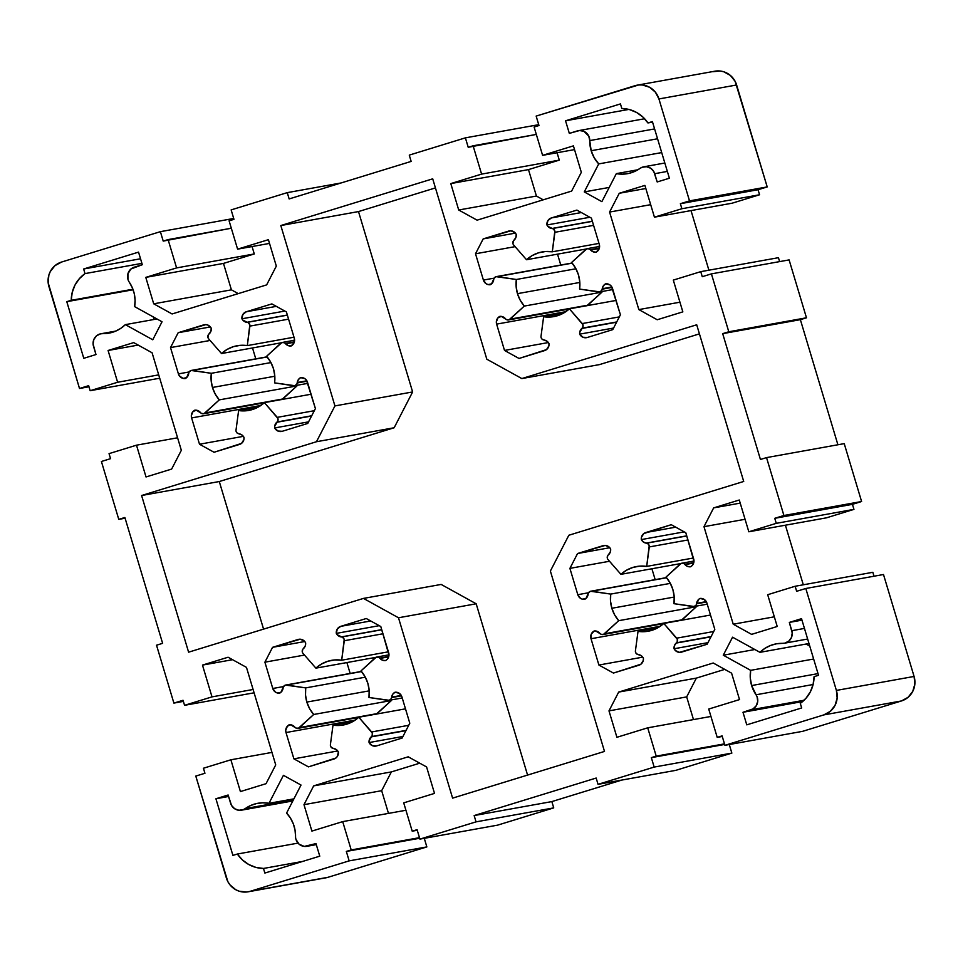 <?xml version="1.0" encoding="UTF-8"?>
<svg xmlns="http://www.w3.org/2000/svg" width="963" height="963" viewBox="0 0 963 963"><rect width="100%" height="100%" fill="white"/><g stroke="black" fill="none" stroke-linecap="round" stroke-linejoin="round"><path stroke-width="1.44" d="M129.283 282.195A9.859 9.57 79.8 0 1 127.971 279.426L127.935 273.709L131.004 268.966L142.319 264.705L138.54 252.125L83.637 269.002L85.021 273.6L79.291 278.764L74.933 285.18L72.201 292.511L71.238 300.312L66.784 301.672L83.781 358.308L95.975 354.553L93.086 343.996L93.844 339.482L96.517 335.822L100.525 333.836L108.963 333.138L114.946 331.441L120.483 328.564L125.359 324.639L152.756 339.783L162.037 321.774L134.651 306.631L135.085 300.251L134.314 293.896L132.352 287.793L129.283 282.195A9.859 9.57 79.8 0 1 134.29 267.172L142.319 264.705L138.54 252.125L83.637 269.002L85.021 273.6A32.862 31.899 -100.2 0 0 71.238 300.312L66.784 301.672L83.781 358.308L95.975 354.553L93.495 346.283A9.859 9.57 79.8 0 1 102.764 333.619L114.982 331.416L102.764 333.619A32.862 31.899 -100.2 0 0 108.988 333.138A32.862 31.899 -100.2 0 0 125.359 324.639L152.756 339.783L162.037 321.774L134.651 306.631A32.862 31.899 -100.2 0 0 129.283 282.195A9.859 9.57 79.8 0 1 134.29 267.172L142.319 264.705L138.54 252.125L83.637 269.002L85.021 273.6A32.862 31.899 -100.2 0 0 71.238 300.312L132.93 289.213L66.784 301.672L83.781 358.308L95.975 354.553L93.495 346.283A9.859 9.57 79.8 0 1 102.764 333.619A32.862 31.899 -100.2 0 0 125.359 324.639L152.756 339.783L162.037 321.774L134.651 306.631A32.862 31.899 -100.2 0 0 129.283 282.195M274.816 376.244L212.462 387.463L274.816 376.244L212.462 387.463L215.218 394.048L219.299 399.874L204.048 413.609L201.604 413.452L196.32 410.19L193.021 411.538L191.336 415.667L191.613 417.93L199.51 444.232L214.039 452.261L241.508 443.401L243.88 439.658L243.988 437.383L242.002 435.011L238.752 433.771A3.286 3.19 79.8 0 1 236.019 430.04L238.619 410.563L245.577 410.828L252.402 409.54L258.77 406.771L264.404 402.63L277.91 418.46L277.789 420.975L274.672 426.38L274.684 427.945L277.886 431.027L282.243 431.292L307.751 423.443L315.407 408.589L306.499 380.241L304.874 378.676L300.625 377.628L298.337 379.651L296.76 384.189L294.81 385.694L274.587 382.877L274.78 375.739L273.456 368.697L270.687 362.112L266.607 356.286L281.87 342.563L284.314 342.708L288.118 345.585L291.127 345.982L294.088 342.72L294.305 338.242L286.408 311.928L271.879 303.899L246.372 311.735L242.893 314.407L241.93 318.777L242.784 320.089L248.346 322.81L249.826 324.832L247.298 345.609L240.341 345.332L233.515 346.62L227.136 349.4L221.514 353.529L208.646 338.807A3.286 3.19 79.8 0 1 207.96 337.556L208.297 334.871L210.897 331.32L211.246 328.227L208.044 325.145L205.877 324.615L178.179 332.716L170.511 347.583L178.408 373.885L179.419 375.931L183.078 378.399L186.557 377.665L189.157 371.983L191.107 370.478L211.33 373.295L270.94 362.57L211.33 373.295L211.138 380.433L212.462 387.463A32.862 31.899 79.8 0 1 211.33 373.295L270.94 362.57M657.56 138.78L591.174 150.722A32.862 31.899 79.8 0 1 589.753 140.586L654.599 128.922L589.753 140.586L591.174 150.722L594.207 157.763L598.721 163.903L584.276 191.914L601.887 201.652L616.332 173.641L622.543 174.159L628.719 173.436L634.629 171.486L642.02 167.309L646.45 166.707L650.675 168.236L653.793 171.558L657.187 181.959L669.393 178.215L652.396 121.579L647.943 122.951L642.863 117.005L636.567 112.454L629.417 109.565L621.821 108.506L620.449 103.92L565.546 120.796L569.326 133.388L579.557 130.523L583.963 131.353L588.766 136.084L589.753 140.586L654.599 128.922M579.822 282.448L517.468 293.655L579.822 282.448L517.468 293.655L520.225 300.251L524.305 306.078L509.054 319.8L506.61 319.656L501.326 316.394L498.027 317.742L496.342 321.859L496.619 324.122L504.516 350.436L519.045 358.465L546.515 349.605L548.886 345.861L548.994 343.586L547.008 341.215L543.758 339.975A3.286 3.19 79.8 0 1 541.025 336.243L543.626 316.755L550.571 317.02L557.396 315.744L563.776 312.963L569.41 308.834L582.916 324.663L582.796 327.167L579.678 332.572L579.69 334.149L582.892 337.231L587.249 337.495L612.757 329.647L620.413 314.793L611.505 286.444L609.88 284.879L605.631 283.832L603.344 285.855L601.767 290.393L599.817 291.885L579.594 289.081L579.786 281.93L578.462 274.9L575.693 268.316L571.613 262.478L586.876 248.755L589.32 248.911L593.124 251.788L596.133 252.174L599.094 248.911L599.311 244.433L591.414 218.132L576.885 210.09L551.378 217.939L547.899 220.611L546.936 224.981L547.791 226.281L553.352 229.013L554.832 231.024L552.305 251.8L545.347 251.536L538.522 252.824L532.142 255.592L526.52 259.733L513.652 244.999A3.286 3.19 79.8 0 1 512.966 243.759L513.291 241.075L515.891 237.512L516.24 234.418L514.904 232.589L510.884 230.807L483.173 238.908L475.517 253.775L483.402 280.077L486.038 283.688L488.085 284.591L491.563 283.856L494.163 278.175L496.114 276.67L516.337 279.487L575.946 268.761L516.337 279.487L516.144 286.625L517.468 293.655A32.862 31.899 79.8 0 1 516.337 279.487L575.946 268.761M369.202 690.856L306.848 702.075L369.202 690.856L306.848 702.075L309.617 708.66L313.697 714.486L298.434 728.209L295.99 728.064L290.706 724.802L287.407 726.15L285.722 730.279L285.999 732.542L293.896 758.844L308.425 766.873L335.894 758.013L337.411 756.364L338.374 751.995L336.388 749.623L333.138 748.383A3.286 3.19 79.8 0 1 330.405 744.652L333.005 725.163L339.963 725.44L346.788 724.152L353.156 721.371L358.79 717.242L372.296 733.072L372.175 735.588L369.058 740.992L369.07 742.557L372.272 745.639L376.629 745.904L402.137 738.055L409.793 723.201L401.908 696.887L399.272 693.288L395.011 692.241L392.723 694.263L391.147 698.801L389.196 700.294L368.973 697.489L369.166 690.339L367.842 683.309L365.085 676.724L361.005 670.898L376.256 657.163L378.7 657.32L382.504 660.197L385.513 660.594L387.282 659.234L388.968 655.105L380.794 626.54L366.265 618.511L340.758 626.347L337.291 629.02L336.316 633.389L337.17 634.701L342.732 637.434L344.212 639.444L341.684 660.209L334.727 659.944L327.901 661.232L321.534 664.001L315.9 668.141L303.032 653.408A3.286 3.19 79.8 0 1 302.346 652.168L302.683 649.483L305.271 645.92L305.62 642.827L304.284 640.997L300.263 639.215L272.553 647.329L264.897 662.183L272.782 688.485L275.418 692.096L277.464 692.999L280.943 692.277L283.543 686.583L285.493 685.078L305.716 687.895L365.326 677.182L305.716 687.895L305.524 695.045L306.848 702.075A32.862 31.899 79.8 0 1 305.716 687.895L365.326 677.182M316.273 844.563L307.967 846.056A9.859 9.57 79.8 0 1 295.557 836.39L295.027 830.01L293.306 823.834L290.453 818.117L286.589 813.061L301.022 785.05L283.423 775.323L268.978 803.323L262.767 802.805L256.591 803.539L250.681 805.489L243.278 809.666L238.86 810.268L234.635 808.739L231.517 805.405L228.123 795.005L215.917 798.76L232.914 855.397L237.367 854.025L242.447 859.971L248.731 864.509L255.881 867.398L263.477 868.457L264.861 873.056L319.764 856.167L315.984 843.588L304.248 846.417L299.096 844.202L295.978 839.435A9.859 9.57 79.8 0 1 295.557 836.39A32.862 31.899 -100.2 0 0 286.589 813.061L301.022 785.05L283.423 775.323L268.978 803.323A32.862 31.899 -100.2 0 0 257.819 803.298A32.862 31.899 -100.2 0 0 245.264 808.583A9.859 9.57 79.8 0 1 230.602 803.286L228.123 795.005L215.917 798.76L232.914 855.397L237.367 854.025A32.862 31.899 -100.2 0 0 263.477 868.457L264.861 873.056L319.764 856.167L315.984 843.588L307.967 846.056A9.859 9.57 79.8 0 1 295.557 836.39A32.862 31.899 -100.2 0 0 286.589 813.061L301.022 785.05L283.423 775.323L268.978 803.323A32.862 31.899 -100.2 0 0 245.264 808.583A9.859 9.57 79.8 0 1 230.602 803.286L228.123 795.005L215.917 798.76L232.914 855.397L237.367 854.025A32.862 31.899 -100.2 0 0 263.477 868.457L264.861 873.056L319.764 856.167L315.984 843.588L307.967 846.056L316.273 844.563L307.967 846.056M818.02 673.619L751.634 685.548A32.862 31.899 79.8 0 1 750.659 670.344L813.639 659.017L750.659 670.344L750.285 678L751.634 685.548L757.087 696.827L757.725 701.377L756.28 705.71L753.078 708.876L742.991 712.271L746.77 724.85L801.673 707.961L800.289 703.375L806.019 698.211L810.377 691.783L813.109 684.464L814.072 676.664L818.526 675.292L801.529 618.667L789.335 622.411L792.224 632.968L791.466 637.494L788.793 641.141L784.785 643.14L776.334 643.826L770.364 645.535L764.827 648.412L759.951 652.336L732.554 637.193L723.273 655.201L750.659 670.344L813.639 659.017M674.22 597.048L611.854 608.267L674.22 597.048L611.854 608.267L614.623 614.851L618.703 620.678L603.44 634.412L601.008 634.256L595.712 630.994L594.183 630.982L591.222 634.244L591.017 638.734L598.902 665.036L613.443 673.065L640.913 664.205L643.284 660.462L643.392 658.186L641.406 655.815L638.156 654.575A3.286 3.19 79.8 0 1 635.424 650.844L638.024 631.367L644.969 631.632L651.795 630.344L658.174 627.563L663.808 623.434L677.314 639.263L677.194 641.779L674.425 645.655L674.076 648.749L675.424 650.579L679.445 652.36L707.143 644.247L714.811 629.393L706.914 603.079L704.278 599.48L700.029 598.432L698.765 599.299L696.165 604.993L694.215 606.497L673.992 603.681L674.184 596.53L672.86 589.5L670.092 582.916L666.011 577.09L681.274 563.355L683.718 563.511L687.51 566.4L690.519 566.786L692.289 565.425L693.974 561.309L685.8 532.744L671.271 524.703L643.802 533.562L641.43 537.318L641.322 539.581L643.308 541.964L647.738 543.626L649.218 545.648L646.691 566.4L639.745 566.136L632.92 567.424L626.54 570.204L620.918 574.333L608.05 559.599A3.286 3.19 79.8 0 1 607.364 558.359L607.689 555.675L610.289 552.112L610.638 549.018L609.302 547.189L605.27 545.407L577.571 553.52L569.903 568.375L577.8 594.689L580.436 598.288L582.483 599.191L585.949 598.468L588.562 592.775L590.5 591.27L610.723 594.087L670.344 583.373L610.723 594.087L610.542 601.237L611.854 608.267A32.862 31.899 79.8 0 1 610.723 594.087L670.344 583.373M748.817 531.781L739.283 500.014L748.817 531.781L826.507 517.817L853.952 509.367L776.262 523.342L748.817 531.781L826.507 517.817L853.952 509.367L852.448 504.335L774.758 518.311L776.262 523.342L748.817 531.781L826.507 517.817L853.952 509.367L776.262 523.342L748.817 531.781L739.283 500.014L713.655 507.886L703.977 526.677L733.228 624.205L751.609 634.364L777.225 626.48L767.692 594.713L795.137 586.262L796.654 591.294L805.802 588.489L836.39 690.423A19.717 19.14 79.8 0 1 823.75 714.919L724.922 745.314L722.094 735.876L717.218 737.381L708.72 709.057L739.524 699.583L731.591 673.161L713.222 663.001L618.667 692.084L608.989 710.875L616.91 737.297L647.714 727.823L656.212 756.136L651.337 757.64L654.166 767.078L598.047 784.339L596.157 778.044L474.157 815.565L476.035 821.86L419.916 839.11L417.087 829.673L412.212 831.177L403.714 802.865L434.518 793.392L426.585 766.957L408.216 756.81L313.661 785.88L303.983 804.671L311.904 831.093L342.708 821.62L351.206 849.944L346.331 851.436L349.16 860.874L250.332 891.269A19.717 19.14 79.8 0 1 226.377 878.015L195.79 776.082L204.938 773.277L203.434 768.233L230.879 759.795L240.413 791.574L266.041 783.689L275.719 764.911L246.468 667.371L228.087 657.223L202.471 665.096L212.004 696.875L184.559 705.313L183.042 700.282L173.894 703.098L156.524 645.21L162.627 643.332L124.877 517.492L118.774 519.37L101.404 461.482L110.552 458.665L109.048 453.633L136.493 445.183L146.027 476.962L171.643 469.077L181.333 450.299L152.082 352.771L133.701 342.611L108.085 350.484L117.618 382.263L90.161 390.701L88.656 385.669L79.508 388.486L48.92 286.553A19.717 19.14 79.8 0 1 61.56 262.044L160.388 231.662L163.216 241.099L168.092 239.594L176.59 267.907L145.786 277.38L153.707 303.814L172.088 313.962L266.643 284.892L276.321 266.101L268.4 239.679L237.596 249.152L229.098 220.84L233.973 219.335L231.144 209.898L287.263 192.636L289.153 198.932L411.153 161.411L409.263 155.115L465.394 137.853L468.223 147.291L473.098 145.798L481.596 174.11L450.792 183.584L458.713 210.006L477.094 220.166L571.637 191.083L581.327 172.305L573.406 145.87L542.602 155.344L534.104 127.032L538.979 125.527L536.15 116.09L634.978 85.707A19.717 19.14 79.8 0 1 658.933 98.948L689.52 200.882L680.372 203.699L681.876 208.73L654.431 217.169L644.897 185.402L619.269 193.274L609.579 212.065L638.842 309.592L657.211 319.752L682.839 311.868L673.306 280.101L700.751 271.65L702.268 276.694L711.416 273.877L728.786 331.766L722.683 333.643L760.433 459.483L766.536 457.606L783.906 515.494L774.758 518.311L776.262 523.342L853.952 509.367L852.448 504.335L861.596 501.518L783.906 515.494L774.758 518.311L776.262 523.342M853.952 509.367L852.448 504.335L774.758 518.311L852.448 504.335L861.596 501.518L844.226 443.63L766.536 457.606L783.906 515.494L774.758 518.311M852.448 504.335L861.596 501.518L783.906 515.494L861.596 501.518L844.226 443.63L766.536 457.606L783.906 515.494M837.906 444.774L800.373 319.668L837.906 444.774L800.373 319.668L722.683 333.643L760.433 459.483L766.536 457.606L844.226 443.63L861.596 501.518M800.373 319.668L806.476 317.79L800.373 319.668L722.683 333.643L800.373 319.668L806.476 317.79L728.786 331.766L722.683 333.643L760.433 459.483L766.536 457.606M806.476 317.79L789.106 259.902L806.476 317.79L728.786 331.766L806.476 317.79L789.106 259.902L711.416 273.877L728.786 331.766L722.683 333.643M779.621 261.611L778.441 257.687L779.621 261.611L778.441 257.687L700.751 271.65L702.268 276.694L711.416 273.877L789.106 259.902L711.416 273.877L728.786 331.766M759.566 194.767L758.062 189.723L680.372 203.699L681.876 208.73L759.566 194.767L758.062 189.723L759.566 194.767L681.876 208.73L654.431 217.169L732.121 203.205L759.566 194.767L681.876 208.73L654.431 217.169L732.121 203.205L759.566 194.767L732.121 203.205L654.431 217.169L644.897 185.402L619.269 193.274L645.824 188.507L619.269 193.274L609.579 212.065L650.675 204.674L609.579 212.065L638.842 309.592L679.938 302.201L638.842 309.592L657.211 319.752L682.839 311.868L673.306 280.101L700.751 271.65L778.441 257.687L700.751 271.65L702.268 276.694L711.416 273.877M708.9 270.194L691.025 210.596M758.062 189.723L767.21 186.918L758.062 189.723L680.372 203.699L758.062 189.723L767.21 186.918L689.52 200.882L680.372 203.699L681.876 208.73M767.21 186.918L736.623 84.985A19.717 19.14 -100.2 0 0 712.668 71.731L720.095 71.009L723.791 71.78L730.399 75.439L735.166 81.41L767.21 186.918L689.52 200.882L767.21 186.918L736.623 84.985L658.933 98.948L689.52 200.882L680.372 203.699M637.145 85.177L714.835 71.202A19.717 19.14 -100.2 0 1 736.623 84.985L658.933 98.948L689.52 200.882M543.252 199.823L536.415 196.043L543.252 199.823L536.415 196.043L458.713 210.006L477.094 220.166L571.637 191.083L581.327 172.305L573.406 145.87L542.602 155.344L574.526 149.602L542.602 155.344L534.104 127.032L538.979 125.527L536.15 116.09L638.65 84.973L642.405 84.985L649.568 87.248L655.382 92.159L658.933 98.948L736.623 84.985M536.415 196.043L528.482 169.608L536.415 196.043L458.713 210.006L536.415 196.043L528.482 169.608L450.792 183.584L458.713 210.006L477.094 220.166L571.637 191.083L581.327 172.305L573.406 145.87L542.602 155.344L534.104 127.032L538.979 125.527L536.15 116.09L634.978 85.707A19.717 19.14 79.8 0 1 658.933 98.948M528.482 169.608L559.286 160.135L528.482 169.608L450.792 183.584L528.482 169.608L559.286 160.135L481.596 174.11L450.792 183.584L458.713 210.006M238.246 293.619L231.409 289.839L238.246 293.619L231.409 289.839L153.707 303.814L172.088 313.962L266.643 284.892L276.321 266.101L268.4 239.679L237.596 249.152L269.52 243.41L237.596 249.152L229.098 220.84L233.973 219.335L231.144 209.898L287.263 192.636L341.083 182.958L287.263 192.636L289.153 198.932L411.153 161.411L409.263 155.115L465.394 137.853L538.726 124.672L465.394 137.853L468.223 147.291L536.319 134.423L473.098 145.798L481.596 174.11L559.286 160.135L557.071 152.744L559.286 160.135L481.596 174.11L450.792 183.584M231.409 289.839L223.476 263.417L231.409 289.839L153.707 303.814L231.409 289.839L223.476 263.417L145.786 277.38L153.707 303.814L172.088 313.962L266.643 284.892L276.321 266.101L268.4 239.679L237.596 249.152L229.098 220.84L233.973 219.335L231.144 209.898L287.263 192.636L289.153 198.932L411.153 161.411L409.263 155.115L465.394 137.853L468.223 147.291L473.098 145.798L481.596 174.11M223.476 263.417L254.28 253.943L223.476 263.417L145.786 277.38L223.476 263.417L254.28 253.943L176.59 267.907L145.786 277.38L153.707 303.814M248.165 891.798L325.855 877.823A19.717 19.14 -100.2 0 0 328.022 877.293L246.66 892.003L239.209 891.22L235.742 889.716L229.928 884.816L227.834 881.59L195.79 776.082L204.938 773.277L203.434 768.233L230.879 759.795L271.975 752.404L230.879 759.795L240.413 791.574L266.041 783.689L275.719 764.911L246.468 667.371L228.087 657.223L202.471 665.096L232.552 659.691L202.471 665.096L212.004 696.875L253.1 689.484L212.004 696.875L184.559 705.313L254.1 692.806L184.559 705.313L183.042 700.282L173.894 703.098L183.379 701.389L173.894 703.098L156.524 645.21L162.627 643.332L124.877 517.492L118.774 519.37L125.094 518.226L118.774 519.37L101.404 461.482L110.552 458.665L109.048 453.633L136.493 445.183L177.589 437.792L136.493 445.183L146.027 476.962L171.643 469.077L181.333 450.299L152.082 352.771L133.701 342.611L108.085 350.484L138.166 345.079L108.085 350.484L117.618 382.263L158.714 374.872L117.618 382.263L90.161 390.701L159.702 378.206L90.161 390.701L88.656 385.669L79.508 388.486L88.993 386.777L79.508 388.486L48.174 282.761L48.86 275.117L50.281 271.554L54.987 265.644L61.56 262.044L160.388 231.662L233.72 218.469L160.388 231.662L163.216 241.099L231.313 228.231L168.092 239.594L176.59 267.907L254.28 253.943L252.065 246.552L254.28 253.943L176.59 267.907L145.786 277.38M323.628 878.087A19.717 19.14 -100.2 0 0 328.022 877.293L426.85 846.91L349.16 860.874L250.332 891.269A19.717 19.14 79.8 0 1 226.377 878.015L195.79 776.082L204.938 773.277L203.434 768.233L230.879 759.795L240.413 791.574L266.041 783.689L275.719 764.911L246.468 667.371L228.087 657.223L202.471 665.096L212.004 696.875L184.559 705.313L183.042 700.282L173.894 703.098L156.524 645.21L162.627 643.332L124.877 517.492L118.774 519.37L101.404 461.482L110.552 458.665L109.048 453.633L136.493 445.183L146.027 476.962L171.643 469.077L181.333 450.299L152.082 352.771L133.701 342.611L108.085 350.484L117.618 382.263L90.161 390.701L88.656 385.669L79.508 388.486L48.92 286.553A19.717 19.14 79.8 0 1 61.56 262.044L160.388 231.662L163.216 241.099L168.092 239.594L176.59 267.907M325.771 877.847L250.332 891.269L328.022 877.293L426.85 846.91L424.274 838.328L426.85 846.91L349.16 860.874L250.332 891.269M388.474 813.398L381.673 790.695L388.474 813.398L381.673 790.695L303.983 804.671L311.904 831.093L342.708 821.62L405.929 810.256L342.708 821.62L351.206 849.944L419.483 837.666L346.331 851.436L419.663 838.255L346.331 851.436L349.16 860.874L426.85 846.91L424.274 838.328M381.673 790.695L391.363 771.917L381.673 790.695L303.983 804.671L381.673 790.695L391.363 771.917L313.661 785.88L303.983 804.671L311.904 831.093L342.708 821.62L351.206 849.944L346.331 851.436L349.16 860.874M553.737 807.885L551.847 801.589L474.157 815.565L476.035 821.86L553.737 807.885L551.847 801.589L553.737 807.885L476.035 821.86L419.916 839.11L497.606 825.147L553.737 807.885L476.035 821.86L419.916 839.11L497.606 825.147L553.737 807.885L497.606 825.147L419.916 839.11L417.087 829.673L412.212 831.177L417.268 830.275L412.212 831.177L403.714 802.865L434.518 793.392L426.585 766.957L408.216 756.81L313.661 785.88L391.363 771.917L419.748 763.178L391.363 771.917L313.661 785.88L303.983 804.671M693.48 719.59L686.679 696.899L693.48 719.59L686.679 696.899L608.989 710.875L616.91 737.297L647.714 727.823L710.935 716.448L647.714 727.823L656.212 756.136L724.489 743.857L651.337 757.64L724.67 744.447L651.337 757.64L654.166 767.078L731.856 753.102L729.28 744.531L731.856 753.102L654.166 767.078L598.047 784.339L675.737 770.364L731.856 753.102L654.166 767.078L598.047 784.339L675.737 770.364L731.856 753.102L675.737 770.364L598.047 784.339L596.157 778.044L474.157 815.565L551.847 801.589L621.917 780.042L551.847 801.589L474.157 815.565L476.035 821.86M686.679 696.899L696.357 678.108L686.679 696.899L608.989 710.875L686.679 696.899L696.357 678.108L618.667 692.084L608.989 710.875L616.91 737.297L647.714 727.823L656.212 756.136L651.337 757.64L654.166 767.078M901.44 700.956A19.717 19.14 -100.2 0 0 914.08 676.447L836.39 690.423L837.16 698.067L835.029 705.41L830.323 711.332L823.75 714.919L901.44 700.956L823.75 714.919L724.922 745.314L802.612 731.338L901.44 700.956L823.75 714.919L724.922 745.314L802.612 731.338L901.44 700.956A19.717 19.14 -100.2 0 0 914.08 676.447L914.85 684.103L912.719 691.446L908.013 697.356L901.44 700.956L802.612 731.338L724.922 745.314L722.094 735.876L717.218 737.381L722.274 736.466L717.218 737.381L708.72 709.057L739.524 699.583L731.591 673.161L713.222 663.001L618.667 692.084L696.357 678.108L724.754 669.381L696.357 678.108L618.667 692.084L608.989 710.875M914.08 676.447L883.492 574.514L914.08 676.447L836.39 690.423L914.08 676.447L883.492 574.514L805.802 588.489L836.39 690.423A19.717 19.14 79.8 0 1 823.75 714.919M874.007 576.223L872.839 572.299L874.007 576.223L872.839 572.299L795.137 586.262L796.654 591.294L805.802 588.489L883.492 574.514L805.802 588.489L836.39 690.423M740.21 503.119L713.655 507.886L739.283 500.014L713.655 507.886L740.21 503.119L713.655 507.886L703.977 526.677L745.061 519.286L703.977 526.677L733.228 624.205L774.324 616.814L733.228 624.205L751.609 634.364L777.225 626.48L767.692 594.713L795.137 586.262L872.839 572.299L795.137 586.262L796.654 591.294L805.802 588.489M803.298 584.794L785.411 525.208M296.544 385.381A32.862 31.899 -100.2 0 0 296.989 385.91A32.862 31.899 -100.2 0 1 296.544 385.381L296.989 385.91L282.797 398.983L205.107 412.958A3.286 3.19 79.8 0 1 200.605 412.682L200.304 412.345A6.572 6.38 -100.2 0 0 194.791 410.178A6.572 6.38 -100.2 0 0 191.613 417.93L260.817 405.483L191.613 417.93L199.51 444.232L243.35 436.347L199.51 444.232L214.039 452.261L239.546 444.425A6.572 6.38 -100.2 0 0 243.988 437.383A6.572 6.38 -100.2 0 0 239.185 433.844L237.115 433.001L236.14 431.46A3.286 3.19 79.8 0 1 236.019 430.04L238.619 410.563A32.862 31.899 -100.2 0 0 248.779 410.419A32.862 31.899 -100.2 0 0 264.404 402.63L277.272 417.364A3.286 3.19 79.8 0 1 277.043 421.999L311.711 415.763L276.73 422.288A6.572 6.38 -100.2 0 0 274.684 427.945A6.572 6.38 -100.2 0 0 282.243 431.292L307.751 423.443L315.407 408.589L307.51 382.287A6.572 6.38 -100.2 0 0 300.625 377.628A6.572 6.38 -100.2 0 0 297.23 382.54L297.17 382.985A3.286 3.19 79.8 0 1 293.571 385.754L274.587 382.877A32.862 31.899 -100.2 0 0 266.607 356.286L280.799 343.201A3.286 3.19 79.8 0 1 285.313 343.478L294.377 341.853L285.602 343.815A6.572 6.38 -100.2 0 0 291.127 345.982A6.572 6.38 -100.2 0 0 294.305 338.242L286.408 311.928L271.879 303.899L246.372 311.735A6.572 6.38 -100.2 0 0 241.93 318.777A6.572 6.38 -100.2 0 0 246.733 322.328L247.166 322.376A3.286 3.19 79.8 0 1 249.899 326.108L288.575 319.15L249.899 326.108L247.298 345.609A32.862 31.899 -100.2 0 0 237.139 345.741A32.862 31.899 -100.2 0 0 221.514 353.529L208.646 338.807A3.286 3.19 79.8 0 1 208.863 334.173L209.2 333.884A6.572 6.38 -100.2 0 0 211.246 328.227A6.572 6.38 -100.2 0 0 203.674 324.88L178.179 332.716L170.511 347.583L178.408 373.885A6.572 6.38 -100.2 0 0 185.293 378.531A6.572 6.38 -100.2 0 0 188.7 373.632L188.76 373.187A3.286 3.19 79.8 0 1 192.347 370.418L267.184 356.96L192.347 370.418L211.33 373.295A32.862 31.899 79.8 0 0 212.462 387.463A32.862 31.899 -100.2 0 0 219.299 399.874L205.107 412.958A3.286 3.19 79.8 0 1 200.605 412.682L200.304 412.345A6.572 6.38 -100.2 0 0 194.791 410.178A6.572 6.38 -100.2 0 0 191.613 417.93L199.51 444.232L214.039 452.261L239.546 444.425A6.572 6.38 -100.2 0 0 243.988 437.383A6.572 6.38 -100.2 0 0 239.185 433.844L238.752 433.771A3.286 3.19 79.8 0 1 236.019 430.04L238.619 410.563A32.862 31.899 -100.2 0 0 264.404 402.63L277.272 417.364A3.286 3.19 79.8 0 1 277.043 421.999L276.73 422.288A6.572 6.38 -100.2 0 0 274.684 427.945A6.572 6.38 -100.2 0 0 282.243 431.292L307.751 423.443L315.407 408.589L307.51 382.287A6.572 6.38 -100.2 0 0 300.625 377.628A6.572 6.38 -100.2 0 0 297.23 382.54L297.17 382.985A3.286 3.19 79.8 0 1 293.571 385.754L274.587 382.877A32.862 31.899 -100.2 0 0 266.607 356.286L280.799 343.201A3.286 3.19 79.8 0 1 285.313 343.478L285.602 343.815A6.572 6.38 -100.2 0 0 291.127 345.982A6.572 6.38 -100.2 0 0 294.305 338.242L286.408 311.928L271.879 303.899L246.372 311.735A6.572 6.38 -100.2 0 0 241.93 318.777A6.572 6.38 -100.2 0 0 246.733 322.328L247.166 322.376A3.286 3.19 79.8 0 1 249.899 326.108L247.298 345.609A32.862 31.899 -100.2 0 0 221.514 353.529L208.646 338.807A3.286 3.19 79.8 0 1 208.863 334.173L209.2 333.884A6.572 6.38 -100.2 0 0 211.246 328.227A6.572 6.38 -100.2 0 0 203.674 324.88L178.179 332.716L170.511 347.583L178.408 373.885A6.572 6.38 -100.2 0 0 185.293 378.531A6.572 6.38 -100.2 0 0 188.7 373.632L188.76 373.187A3.286 3.19 79.8 0 1 192.347 370.418L211.33 373.295M601.55 291.584A32.862 31.899 -100.2 0 0 601.995 292.102A32.862 31.899 -100.2 0 1 601.55 291.584L601.995 292.102L587.803 305.187L510.113 319.15A3.286 3.19 79.8 0 1 505.611 318.885L505.31 318.548A6.572 6.38 -100.2 0 0 499.797 316.382A6.572 6.38 -100.2 0 0 496.619 324.122L565.823 311.675L496.619 324.122L504.516 350.436L548.356 342.551L504.516 350.436L519.045 358.465L544.552 350.616A6.572 6.38 -100.2 0 0 548.994 343.586A6.572 6.38 -100.2 0 0 544.191 340.035L542.121 339.205L541.134 337.664A3.286 3.19 79.8 0 1 541.025 336.243L543.626 316.755A32.862 31.899 -100.2 0 0 553.785 316.622A32.862 31.899 -100.2 0 0 569.41 308.834L582.278 323.556A3.286 3.19 79.8 0 1 582.049 328.19L616.717 321.955L581.736 328.491A6.572 6.38 -100.2 0 0 579.69 334.149A6.572 6.38 -100.2 0 0 587.249 337.495L612.757 329.647L620.413 314.793L612.516 288.479A6.572 6.38 -100.2 0 0 605.631 283.832A6.572 6.38 -100.2 0 0 602.236 288.744L602.176 289.189A3.286 3.19 79.8 0 1 598.577 291.945L579.594 289.081A32.862 31.899 -100.2 0 0 571.613 262.478L585.805 249.405A3.286 3.19 79.8 0 1 590.319 249.682L599.383 248.045L590.608 250.019A6.572 6.38 -100.2 0 0 596.133 252.174A6.572 6.38 -100.2 0 0 599.311 244.433L591.414 218.132L576.885 210.09L551.378 217.939A6.572 6.38 -100.2 0 0 546.936 224.981A6.572 6.38 -100.2 0 0 551.739 228.52L552.172 228.58A3.286 3.19 79.8 0 1 554.905 232.3L593.581 225.354L554.905 232.3L552.305 251.8A32.862 31.899 -100.2 0 0 542.145 251.945A32.862 31.899 -100.2 0 0 526.52 259.733L513.652 244.999A3.286 3.19 79.8 0 1 513.869 240.365L514.194 240.064A6.572 6.38 -100.2 0 0 516.24 234.418A6.572 6.38 -100.2 0 0 508.681 231.072L483.173 238.908L475.517 253.775L483.402 280.077A6.572 6.38 -100.2 0 0 490.299 284.723A6.572 6.38 -100.2 0 0 493.694 279.824L493.754 279.378A3.286 3.19 79.8 0 1 497.353 276.61L572.191 263.152L497.353 276.61L516.337 279.487A32.862 31.899 79.8 0 0 517.468 293.655A32.862 31.899 -100.2 0 0 524.305 306.078L510.113 319.15A3.286 3.19 79.8 0 1 505.611 318.885L505.31 318.548A6.572 6.38 -100.2 0 0 499.797 316.382A6.572 6.38 -100.2 0 0 496.619 324.122L504.516 350.436L519.045 358.465L544.552 350.616A6.572 6.38 -100.2 0 0 548.994 343.586A6.572 6.38 -100.2 0 0 544.191 340.035L543.758 339.975A3.286 3.19 79.8 0 1 541.025 336.243L543.626 316.755A32.862 31.899 -100.2 0 0 569.41 308.834L582.278 323.556A3.286 3.19 79.8 0 1 582.049 328.19L581.736 328.491A6.572 6.38 -100.2 0 0 579.69 334.149A6.572 6.38 -100.2 0 0 587.249 337.495L612.757 329.647L620.413 314.793L612.516 288.479A6.572 6.38 -100.2 0 0 605.631 283.832A6.572 6.38 -100.2 0 0 602.236 288.744L602.176 289.189A3.286 3.19 79.8 0 1 598.577 291.945L579.594 289.081A32.862 31.899 -100.2 0 0 571.613 262.478L585.805 249.405A3.286 3.19 79.8 0 1 590.319 249.682L590.608 250.019A6.572 6.38 -100.2 0 0 596.133 252.174A6.572 6.38 -100.2 0 0 599.311 244.433L591.414 218.132L576.885 210.09L551.378 217.939A6.572 6.38 -100.2 0 0 546.936 224.981A6.572 6.38 -100.2 0 0 551.739 228.52L552.172 228.58A3.286 3.19 79.8 0 1 554.905 232.3L552.305 251.8A32.862 31.899 -100.2 0 0 526.52 259.733L513.652 244.999A3.286 3.19 79.8 0 1 513.869 240.365L514.194 240.064A6.572 6.38 -100.2 0 0 516.24 234.418A6.572 6.38 -100.2 0 0 508.681 231.072L483.173 238.908L475.517 253.775L483.402 280.077A6.572 6.38 -100.2 0 0 490.299 284.723A6.572 6.38 -100.2 0 0 493.694 279.824L493.754 279.378A3.286 3.19 79.8 0 1 497.353 276.61L516.337 279.487M390.942 699.993A32.862 31.899 -100.2 0 0 391.387 700.522A32.862 31.899 -100.2 0 1 390.942 699.993L391.387 700.522L377.195 713.595L299.505 727.571A3.286 3.19 79.8 0 1 294.991 727.294L294.702 726.957A6.572 6.38 -100.2 0 0 289.177 724.79A6.572 6.38 -100.2 0 0 285.999 732.542L355.203 720.095L285.999 732.542L293.896 758.844L337.736 750.959L293.896 758.844L308.425 766.873L333.932 759.037A6.572 6.38 -100.2 0 0 338.374 751.995A6.572 6.38 -100.2 0 0 333.571 748.444L331.501 747.613L330.526 746.072A3.286 3.19 79.8 0 1 330.405 744.652L333.005 725.163A32.862 31.899 -100.2 0 0 343.165 725.031A32.862 31.899 -100.2 0 0 358.79 717.242L371.658 731.964A3.286 3.19 79.8 0 1 371.441 736.599L406.097 730.375L371.116 736.9A6.572 6.38 -100.2 0 0 369.07 742.557A6.572 6.38 -100.2 0 0 376.629 745.904L402.137 738.055L409.793 723.201L401.908 696.887A6.572 6.38 -100.2 0 0 395.011 692.241A6.572 6.38 -100.2 0 0 391.616 697.152L391.556 697.597A3.286 3.19 79.8 0 1 387.957 700.366L368.973 697.489A32.862 31.899 -100.2 0 0 361.005 670.898L375.197 657.813A3.286 3.19 79.8 0 1 379.699 658.09L388.763 656.465L379.988 658.427A6.572 6.38 -100.2 0 0 385.513 660.594A6.572 6.38 -100.2 0 0 388.691 652.842L380.794 626.54L366.265 618.511L340.758 626.347A6.572 6.38 -100.2 0 0 336.316 633.389A6.572 6.38 -100.2 0 0 341.119 636.94L341.552 637A3.286 3.19 79.8 0 1 344.285 640.732L382.961 633.774L344.285 640.732L341.684 660.209A32.862 31.899 -100.2 0 0 331.525 660.353A32.862 31.899 -100.2 0 0 315.9 668.141L303.032 653.408A3.286 3.19 79.8 0 1 303.261 648.773L303.574 648.484A6.572 6.38 -100.2 0 0 305.62 642.827A6.572 6.38 -100.2 0 0 298.061 639.48L272.553 647.329L264.897 662.183L272.782 688.485A6.572 6.38 -100.2 0 0 279.679 693.143A6.572 6.38 -100.2 0 0 283.074 688.232L283.134 687.787A3.286 3.19 79.8 0 1 286.733 685.018L361.57 671.56L286.733 685.018L305.716 687.895A32.862 31.899 79.8 0 0 306.848 702.075A32.862 31.899 -100.2 0 0 313.697 714.486L299.505 727.571A3.286 3.19 79.8 0 1 294.991 727.294L294.702 726.957A6.572 6.38 -100.2 0 0 289.177 724.79A6.572 6.38 -100.2 0 0 285.999 732.542L293.896 758.844L308.425 766.873L333.932 759.037A6.572 6.38 -100.2 0 0 338.374 751.995A6.572 6.38 -100.2 0 0 333.571 748.444L333.138 748.383A3.286 3.19 79.8 0 1 330.405 744.652L333.005 725.163A32.862 31.899 -100.2 0 0 358.79 717.242L371.658 731.964A3.286 3.19 79.8 0 1 371.441 736.599L371.116 736.9A6.572 6.38 -100.2 0 0 369.07 742.557A6.572 6.38 -100.2 0 0 376.629 745.904L402.137 738.055L409.793 723.201L401.908 696.887A6.572 6.38 -100.2 0 0 395.011 692.241A6.572 6.38 -100.2 0 0 391.616 697.152L391.556 697.597A3.286 3.19 79.8 0 1 387.957 700.366L368.973 697.489A32.862 31.899 -100.2 0 0 361.005 670.898L375.197 657.813A3.286 3.19 79.8 0 1 379.699 658.09L379.988 658.427A6.572 6.38 -100.2 0 0 385.513 660.594A6.572 6.38 -100.2 0 0 388.691 652.842L380.794 626.54L366.265 618.511L340.758 626.347A6.572 6.38 -100.2 0 0 336.316 633.389A6.572 6.38 -100.2 0 0 341.119 636.94L341.552 637A3.286 3.19 79.8 0 1 344.285 640.732L341.684 660.209A32.862 31.899 -100.2 0 0 315.9 668.141L303.032 653.408A3.286 3.19 79.8 0 1 303.261 648.773L303.574 648.484A6.572 6.38 -100.2 0 0 305.62 642.827A6.572 6.38 -100.2 0 0 298.061 639.48L272.553 647.329L304.777 641.527L272.553 647.329L264.897 662.183L272.782 688.485A6.572 6.38 -100.2 0 0 279.679 693.143A6.572 6.38 -100.2 0 0 283.074 688.232L283.134 687.787A3.286 3.19 79.8 0 1 286.733 685.018L305.716 687.895M521.838 378.567L486.821 359.211L432.712 178.829L280.811 225.547L334.931 405.917L316.466 441.728L141.597 495.512L188.604 652.18L363.472 598.408L398.489 617.765L452.598 798.134L604.499 751.429L550.379 571.047L568.844 535.247L743.713 481.464L696.706 324.784L521.838 378.567L486.821 359.211L432.712 178.829L280.811 225.547L334.931 405.917L316.466 441.728L141.597 495.512L188.604 652.18L363.472 598.408L398.489 617.765L452.598 798.134L604.499 751.429L550.379 571.047L568.844 535.247L743.713 481.464L696.706 324.784L521.838 378.567L486.821 359.211L432.712 178.829L280.811 225.547L334.931 405.917L316.466 441.728L141.597 495.512L188.604 652.18L363.472 598.408L398.489 617.765L452.598 798.134L604.499 751.429L550.379 571.047L568.844 535.247L743.713 481.464L696.706 324.784L521.838 378.567L599.528 364.592L521.838 378.567L599.528 364.592L699.427 333.872M695.948 606.184A32.862 31.899 -100.2 0 0 696.393 606.714A32.862 31.899 -100.2 0 1 695.948 606.184L696.393 606.714L682.201 619.787L604.511 633.762A3.286 3.19 79.8 0 1 599.997 633.485L599.708 633.148A6.572 6.38 -100.2 0 0 594.183 630.982A6.572 6.38 -100.2 0 0 591.017 638.734L660.221 626.287L591.017 638.734L598.902 665.036L642.754 657.151L598.902 665.036L613.443 673.065L638.938 665.228A6.572 6.38 -100.2 0 0 643.392 658.186A6.572 6.38 -100.2 0 0 638.577 654.635L638.156 654.575A3.286 3.19 79.8 0 1 635.424 650.844L638.024 631.367L657.741 627.816L638.024 631.367A32.862 31.899 -100.2 0 0 663.808 623.434L710.501 615.032L663.808 623.434L676.676 638.168L713.727 631.499L676.676 638.168A3.286 3.19 79.8 0 1 676.447 642.803L710.971 636.832L676.122 643.091A6.572 6.38 -100.2 0 0 674.076 648.749L707.974 642.658L674.076 648.749A6.572 6.38 -100.2 0 0 681.648 652.095L707.143 644.247L714.811 629.393L706.914 603.079A6.572 6.38 -100.2 0 0 700.029 598.432A6.572 6.38 -100.2 0 0 696.622 603.344L706.493 602.007L696.562 603.789A3.286 3.19 79.8 0 1 692.975 606.558L673.992 603.681A32.862 31.899 -100.2 0 0 666.011 577.09L680.203 564.005A3.286 3.19 79.8 0 1 684.717 564.282L693.649 563.066L684.994 564.619A6.572 6.38 -100.2 0 0 690.519 566.786A6.572 6.38 -100.2 0 0 693.697 559.046L685.8 532.744L671.271 524.703L645.764 532.551L675.713 527.158L645.764 532.551A6.572 6.38 -100.2 0 0 641.322 539.581L684.236 531.865L641.322 539.581A6.572 6.38 -100.2 0 0 646.125 543.132L686.727 535.837L646.558 543.204A3.286 3.19 79.8 0 1 649.291 546.924L646.691 566.4L693.384 558.01L646.691 566.4A32.862 31.899 -100.2 0 0 620.918 574.333L680.829 563.56L620.918 574.333L608.05 559.599A3.286 3.19 79.8 0 1 608.267 554.965L608.592 554.676A6.572 6.38 -100.2 0 0 610.638 549.018A6.572 6.38 -100.2 0 0 603.079 545.672L577.571 553.52L569.903 568.375L577.8 594.689A6.572 6.38 -100.2 0 0 584.697 599.335A6.572 6.38 -100.2 0 0 588.092 594.424L588.152 593.978A3.286 3.19 79.8 0 1 591.751 591.21L666.577 577.752L591.751 591.21L610.723 594.087A32.862 31.899 79.8 0 0 611.854 608.267A32.862 31.899 -100.2 0 0 618.703 620.678L604.511 633.762A3.286 3.19 79.8 0 1 599.997 633.485L599.708 633.148A6.572 6.38 -100.2 0 0 594.183 630.982A6.572 6.38 -100.2 0 0 591.017 638.734L598.902 665.036L613.443 673.065L638.938 665.228A6.572 6.38 -100.2 0 0 643.392 658.186A6.572 6.38 -100.2 0 0 638.577 654.635L636.519 653.805L635.532 652.264A3.286 3.19 79.8 0 1 635.424 650.844L638.024 631.367A32.862 31.899 -100.2 0 0 648.171 631.222A32.862 31.899 -100.2 0 0 663.808 623.434L676.676 638.168A3.286 3.19 79.8 0 1 676.447 642.803L711.115 636.567L676.122 643.091A6.572 6.38 -100.2 0 0 674.076 648.749A6.572 6.38 -100.2 0 0 681.648 652.095L707.143 644.247L714.811 629.393L706.914 603.079A6.572 6.38 -100.2 0 0 700.029 598.432A6.572 6.38 -100.2 0 0 696.622 603.344L696.562 603.789A3.286 3.19 79.8 0 1 692.975 606.558L673.992 603.681A32.862 31.899 -100.2 0 0 666.011 577.09L680.203 564.005A3.286 3.19 79.8 0 1 684.717 564.282L693.769 562.657L684.994 564.619A6.572 6.38 -100.2 0 0 690.519 566.786A6.572 6.38 -100.2 0 0 693.697 559.046L685.8 532.744L671.271 524.703L645.764 532.551A6.572 6.38 -100.2 0 0 641.322 539.581A6.572 6.38 -100.2 0 0 646.125 543.132L646.558 543.204A3.286 3.19 79.8 0 1 649.291 546.924L687.967 539.966L649.291 546.924L646.691 566.4A32.862 31.899 -100.2 0 0 636.543 566.545A32.862 31.899 -100.2 0 0 620.918 574.333L608.05 559.599A3.286 3.19 79.8 0 1 608.267 554.965L608.592 554.676A6.572 6.38 -100.2 0 0 610.638 549.018A6.572 6.38 -100.2 0 0 603.079 545.672L577.571 553.52L569.903 568.375L577.8 594.689A6.572 6.38 -100.2 0 0 584.697 599.335A6.572 6.38 -100.2 0 0 588.092 594.424L588.152 593.978A3.286 3.19 79.8 0 1 591.751 591.21L610.723 594.087M153.237 316.911L154.008 319.487M212.462 387.463A32.862 31.899 -100.2 0 0 219.299 399.874L205.107 412.958L282.797 398.983L296.989 385.91L219.299 399.874L296.989 385.91L281.738 399.633M252.511 347.956L255.773 358.838M557.517 254.16L560.779 265.03M517.468 293.655A32.862 31.899 -100.2 0 0 524.305 306.078L510.113 319.15L587.803 305.187L601.995 292.102L524.305 306.078L601.995 292.102L586.744 305.837M346.897 662.568L350.159 673.45M306.848 702.075A32.862 31.899 -100.2 0 0 313.697 714.486L299.505 727.571L377.195 713.595L391.387 700.522L313.697 714.486L391.387 700.522L376.124 714.245M435.432 187.917L358.501 211.571L435.432 187.917L358.501 211.571L412.621 391.953L394.156 427.753L219.287 481.536L263.573 629.128L219.287 481.536L141.597 495.512L219.287 481.536L263.573 629.128M363.472 598.408L441.162 584.433L476.179 603.789L441.162 584.433L363.472 598.408L441.162 584.433L476.179 603.789L527.568 775.083L476.179 603.789L398.489 617.765L476.179 603.789L527.568 775.083M806.055 644.042L809.763 646.089M651.903 568.76L655.165 579.642M611.854 608.267A32.862 31.899 -100.2 0 0 618.703 620.678L604.511 633.762L682.201 619.787L696.393 606.714L618.703 620.678L696.393 606.714L681.13 620.437M604.535 545.407L603.079 545.672M609.796 547.718L577.571 553.52M609.495 561.26L569.903 568.375M588.574 592.751L577.8 594.689M682.201 619.787A3.286 3.19 79.8 0 1 681.575 620.232A3.286 3.19 79.8 0 0 682.201 619.787L604.511 633.762M751.634 685.548A32.862 31.899 -100.2 0 0 756.027 694.78L813.097 684.512L756.027 694.78A9.859 9.57 79.8 0 1 751.02 709.803L742.991 712.271L802.66 701.533L742.991 712.271L746.77 724.85L801.673 707.961L800.289 703.375A32.862 31.899 -100.2 0 0 814.072 676.664L818.526 675.292L801.529 618.667L789.335 622.411L801.974 620.148L789.335 622.411L791.815 630.693L804.454 628.418L791.815 630.693A9.859 9.57 79.8 0 1 782.546 643.356A32.862 31.899 -100.2 0 0 776.322 643.838A32.862 31.899 -100.2 0 0 759.951 652.336L732.554 637.193L723.273 655.201L750.659 670.344A32.862 31.899 79.8 0 0 751.634 685.548A32.862 31.899 -100.2 0 0 756.027 694.78A9.859 9.57 79.8 0 1 751.02 709.803L804.081 700.257L751.02 709.803L742.991 712.271L746.77 724.85L801.673 707.961L800.289 703.375A32.862 31.899 -100.2 0 0 814.072 676.664L818.526 675.292L801.529 618.667L789.335 622.411L791.815 630.693A9.859 9.57 79.8 0 1 782.546 643.356A32.862 31.899 -100.2 0 0 759.951 652.336L732.554 637.193L723.273 655.201L750.659 670.344M808.992 643.513L759.951 652.336M754.86 649.519L723.273 655.201M219.287 481.536L394.156 427.753L412.621 391.953L358.501 211.571L280.811 225.547L358.501 211.571L412.621 391.953L334.931 405.917L412.621 391.953L394.156 427.753L316.466 441.728L394.156 427.753L219.287 481.536L141.597 495.512M228.568 796.485L215.917 798.76M298 843.119L237.367 854.025M302.779 861.391L263.477 868.457M293.92 798.845L268.978 803.323M293.354 799.94L245.264 808.583M304.477 655.069L264.897 662.183M283.555 686.559L272.782 688.485M377.195 713.595A3.286 3.19 79.8 0 1 376.569 714.04A3.286 3.19 79.8 0 0 377.195 713.595L299.505 727.571M352.723 721.624L333.005 725.163M405.483 708.84L358.79 717.242M408.709 725.308L371.658 731.964M405.965 730.64L371.116 736.9M402.955 736.466L369.07 742.557M401.258 695.418L391.616 697.152M401.475 695.816L391.556 697.597M388.643 656.874L379.988 658.427M370.707 620.966L340.758 626.347M379.229 625.673L336.316 633.389M381.721 629.633L341.119 636.94M381.769 629.766L341.552 637M388.378 651.819L341.684 660.209M375.811 657.368L315.9 668.141M299.529 639.215L298.061 639.48M515.398 233.118L483.173 238.908M515.097 246.648L475.517 253.775M494.175 278.138L483.402 280.077M587.803 305.187A3.286 3.19 79.8 0 1 587.189 305.632A3.286 3.19 79.8 0 0 587.803 305.187L510.113 319.15M563.343 313.216L543.626 316.755M616.103 300.432L569.41 308.834M619.329 316.899L582.278 323.556M616.585 322.22L581.736 328.491M613.575 328.046L579.69 334.149M611.878 287.01L602.236 288.744M612.095 287.395L602.176 289.189M599.263 248.454L590.608 250.019M581.327 212.546L551.378 217.939M589.85 217.265L546.936 224.981M592.341 221.225L551.739 228.52M592.377 221.346L552.172 228.58M598.998 243.398L552.305 251.8M586.431 248.96L526.52 259.733M591.174 150.722A32.862 31.899 -100.2 0 0 598.721 163.903L661.701 152.587L598.721 163.903L584.276 191.914L609.218 187.436L584.276 191.914L601.887 201.652L616.332 173.641L637.951 169.753L616.332 173.641A32.862 31.899 -100.2 0 0 640.046 168.381A9.859 9.57 79.8 0 1 654.708 173.689L657.187 181.959L669.393 178.215L652.396 121.579L647.943 122.951A32.862 31.899 -100.2 0 0 621.821 108.506L620.449 103.92L565.546 120.796L569.326 133.388L577.343 130.92A9.859 9.57 79.8 0 1 589.753 140.586A32.862 31.899 79.8 0 0 591.174 150.722A32.862 31.899 -100.2 0 0 598.721 163.903L584.276 191.914L601.887 201.652L616.332 173.641A32.862 31.899 -100.2 0 0 627.491 173.677A32.862 31.899 -100.2 0 0 640.046 168.381A9.859 9.57 79.8 0 1 654.708 173.689L667.347 171.414L654.708 173.689L657.187 181.959L669.393 178.215L652.396 121.579L647.943 122.951A32.862 31.899 -100.2 0 0 621.821 108.506L620.449 103.92L565.546 120.796L569.326 133.388L577.343 130.92A9.859 9.57 79.8 0 1 589.753 140.586M652.565 122.12L647.943 122.951M628.827 109.421L565.546 120.796M282.797 398.983A3.286 3.19 79.8 0 1 282.183 399.428A3.286 3.19 79.8 0 0 282.797 398.983L205.107 412.958M258.337 407.012L238.619 410.563M311.097 394.228L264.404 402.63M314.323 410.695L277.272 417.364M311.579 416.028L276.73 422.288M308.569 421.854L274.684 427.945M306.872 380.806L297.23 382.54M307.089 381.204L297.17 382.985M294.257 342.262L285.602 343.815M276.321 306.354L246.372 311.735M284.843 311.061L241.93 318.777M287.335 315.021L246.733 322.328M287.371 315.154L247.166 322.376M293.992 337.206L247.298 345.609M281.425 342.756L221.514 353.529M205.143 324.615L203.674 324.88M210.403 326.926L178.179 332.716M210.103 340.469L170.511 347.583M189.181 371.947L178.408 373.885M133.123 289.755L66.784 301.672M156.945 318.958L125.359 324.639M140.538 258.77L83.637 269.002M141.91 263.368L85.021 273.6M679.938 302.201L638.842 309.592L657.211 319.752L682.839 311.868L673.306 280.101L700.751 271.65M650.675 204.674L609.579 212.065L638.842 309.592M645.824 188.507L619.269 193.274L609.579 212.065M654.431 217.169L644.897 185.402L619.269 193.274M574.526 149.602L542.602 155.344M559.286 160.135L557.071 152.744M536.319 134.423L473.098 145.798M538.726 124.672L465.394 137.853M341.083 182.958L287.263 192.636M269.52 243.41L237.596 249.152M254.28 253.943L252.065 246.552M231.313 228.231L168.092 239.594M233.72 218.469L160.388 231.662M88.993 386.777L79.508 388.486M159.702 378.206L90.161 390.701M158.714 374.872L117.618 382.263M138.166 345.079L108.085 350.484M177.589 437.792L136.493 445.183M125.094 518.226L118.774 519.37M183.379 701.389L173.894 703.098M254.1 692.806L184.559 705.313M253.1 689.484L212.004 696.875M232.552 659.691L202.471 665.096M271.975 752.404L230.879 759.795M328.022 877.293L426.85 846.91M419.663 838.255L346.331 851.436M419.483 837.666L351.206 849.944M405.929 810.256L342.708 821.62M391.363 771.917L419.748 763.178M417.268 830.275L412.212 831.177L403.714 802.865L434.518 793.392L426.585 766.957L408.216 756.81L313.661 785.88M419.916 839.11L417.087 829.673L412.212 831.177M551.847 801.589L621.917 780.042M598.047 784.339L596.157 778.044L474.157 815.565M731.856 753.102L729.28 744.531M724.67 744.447L651.337 757.64M724.489 743.857L656.212 756.136M710.935 716.448L647.714 727.823M696.357 678.108L724.754 669.381M722.274 736.466L717.218 737.381L708.72 709.057L739.524 699.583L731.591 673.161L713.222 663.001L618.667 692.084M724.922 745.314L722.094 735.876L717.218 737.381M774.324 616.814L733.228 624.205L751.609 634.364L777.225 626.48L767.692 594.713L795.137 586.262M745.061 519.286L703.977 526.677L733.228 624.205M713.655 507.886L703.977 526.677M280.245 399.777A3.286 3.19 79.8 0 1 279.499 399.573M585.251 305.981A3.286 3.19 79.8 0 1 584.505 305.777M374.631 714.39A3.286 3.19 79.8 0 1 373.897 714.185M679.649 620.581A3.286 3.19 79.8 0 1 678.903 620.377M675.713 527.158L645.764 532.551M684.236 531.865L641.322 539.581M686.727 535.837L646.125 543.132M686.775 535.97L646.558 543.204M649.291 546.924L687.967 539.966M693.384 558.01L646.691 566.4M680.829 563.56L620.918 574.333M591.751 591.21L666.577 577.752M696.393 606.714L618.703 620.678M660.221 626.287L591.017 638.734M642.754 657.151L598.902 665.036M657.741 627.816L638.024 631.367M710.501 615.032L663.808 623.434M713.727 631.499L676.676 638.168M676.447 642.803L711.115 636.567M710.971 636.832L676.122 643.091M707.974 642.658L674.076 648.749M706.276 601.61L696.622 603.344M706.493 602.007L696.562 603.789M684.717 564.282L693.769 562.657M693.649 563.066L684.994 564.619M813.097 684.512L756.027 694.78M751.02 709.803L804.081 700.257M802.66 701.533L742.991 712.271M801.974 620.148L789.335 622.411M804.454 628.418L791.815 630.693M358.501 211.571L280.811 225.547M412.621 391.953L334.931 405.917M394.156 427.753L316.466 441.728M476.179 603.789L398.489 617.765M272.553 647.329L304.777 641.527M286.733 685.018L361.57 671.56M391.387 700.522L313.697 714.486M355.203 720.095L285.999 732.542M337.736 750.959L293.896 758.844M371.441 736.599L406.097 730.375M379.699 658.09L388.763 656.465M344.285 640.732L382.961 633.774M508.681 231.072L510.149 230.807M497.353 276.61L572.191 263.152M601.995 292.102L524.305 306.078M565.823 311.675L496.619 324.122M548.356 342.551L504.516 350.436M582.049 328.19L616.717 321.955M590.319 249.682L599.383 248.045M554.905 232.3L593.581 225.354M661.701 152.587L598.721 163.903M609.218 187.436L584.276 191.914M637.951 169.753L616.332 173.641M654.708 173.689L667.347 171.414M192.347 370.418L267.184 356.96M296.989 385.91L219.299 399.874M260.817 405.483L191.613 417.93M243.35 436.347L199.51 444.232M277.043 421.999L311.711 415.763M285.313 343.478L294.377 341.853M249.899 326.108L288.575 319.15M71.238 300.312L132.93 289.213M102.764 333.619L114.982 331.416M316.297 844.623L306.872 846.321M590.776 591.222L666.456 577.607M603.007 634.533L663.579 623.639M694.022 606.534L707.239 604.162M681.768 563.235L693.986 561.032M784.448 643.2L807.644 639.035M241.544 810.172L292.836 800.939M285.758 685.03L361.45 671.416M297.988 728.341L358.573 717.447M389.004 700.342L402.221 697.97M376.75 657.031L388.98 654.84M496.378 276.61L572.058 263.007M508.608 319.921L569.181 309.027M599.624 291.933L612.841 289.55M587.37 248.623L599.588 246.432M578.498 130.643L644.62 118.75M643.85 166.792L664.831 163.012M191.384 370.418L267.064 356.816M203.602 413.729L264.175 402.835M294.618 385.73L307.835 383.358M282.364 342.431L294.582 340.228M100.934 333.752L115.801 331.079"/></g></svg>

